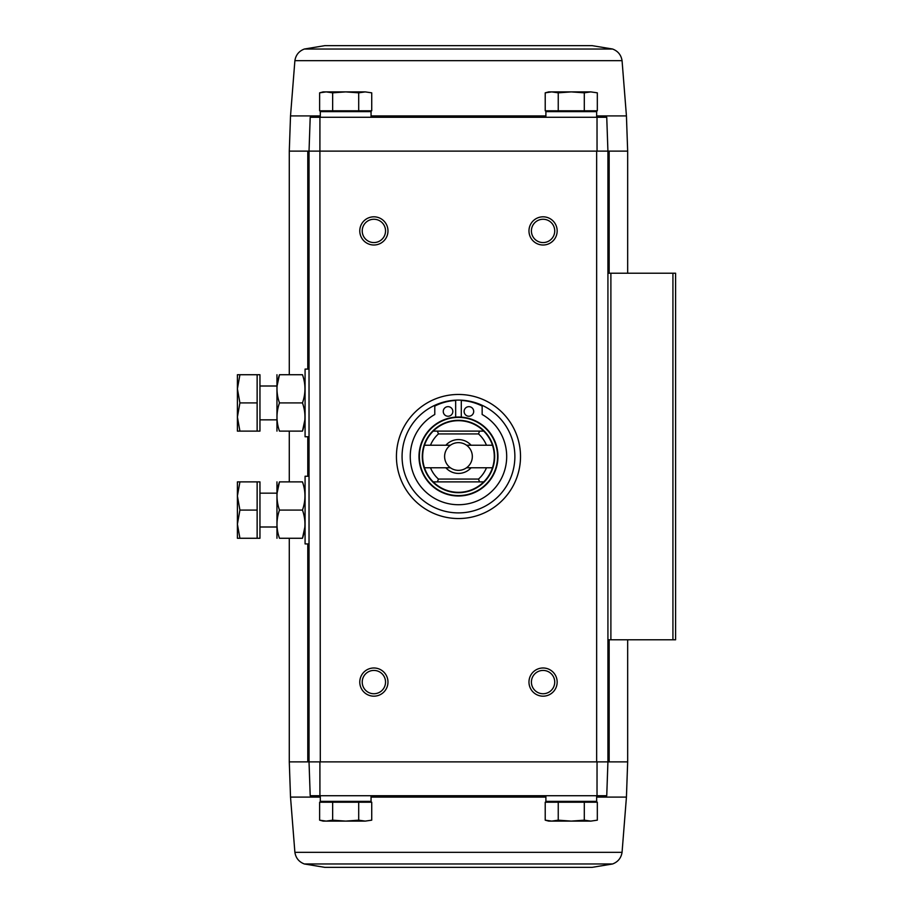 <?xml version="1.0" encoding="UTF-8"?>
<svg xmlns="http://www.w3.org/2000/svg" width="913" height="913" viewBox="0 0 913 913"><rect width="100%" height="100%" fill="white"/><g stroke="black" fill="none" stroke-linecap="round" stroke-linejoin="round"><path stroke-width="1.37" d="M319.927 117.275L310.203 117.275L309.028 151.113L319.904 151.113L319.927 117.275L597.022 117.275L597.045 151.113L309.028 151.113L310.203 117.275M612.589 863.972L304.349 863.972L324.811 867.35L592.138 867.35L612.589 863.972C617.987 861.906 621.137 858.026 622.061 852.32L626.432 797.095L627.665 761.887L607.921 761.887L606.746 795.725L607.921 761.887L607.921 151.113L606.746 117.275L597.022 117.275M606.746 117.275L607.921 151.113L627.665 151.113L627.665 273.215M597.045 151.113L607.921 151.113L596.645 151.113L596.645 761.887L607.921 761.887L309.028 761.887L310.203 795.725L309.028 761.887L309.028 151.113L289.284 151.113L289.284 374.729M332.652 802.207L319.63 802.207L319.63 820.171L326.146 821.107L332.652 820.171L345.685 821.107L358.706 820.171L365.211 821.107L371.728 820.171L365.211 821.107L371.728 820.171L371.728 802.207L332.652 802.207L332.652 820.171M558.242 802.207L545.221 802.207L545.221 820.171L551.726 821.107L558.242 820.171L571.264 821.107L584.297 820.171L590.802 821.107L597.319 820.171L590.802 821.107L597.319 820.171L597.319 802.207L558.242 802.207L558.242 820.171M320.303 797.095L290.517 797.095L289.284 761.887L320.303 761.887L319.904 151.113M458.474 394.462A62.038 62.038 0 0 1 512.204 487.519A62.038 62.038 0 0 1 404.744 487.519A62.038 62.038 0 0 1 458.474 394.462M373.874 667.985A14.094 14.094 0 0 1 386.085 689.132A14.094 14.094 0 0 1 361.674 689.132A14.094 14.094 0 0 1 373.874 667.985M373.874 216.815A14.094 14.094 0 0 1 386.085 237.962A14.094 14.094 0 0 1 361.674 237.962A14.094 14.094 0 0 1 373.874 216.815M543.064 216.815A14.094 14.094 0 0 1 555.275 237.962A14.094 14.094 0 0 1 530.864 237.962A14.094 14.094 0 0 1 543.064 216.815M543.064 667.985A14.094 14.094 0 0 1 555.275 689.132A14.094 14.094 0 0 1 530.864 689.132A14.094 14.094 0 0 1 543.064 667.985M606.746 795.725L310.203 795.725M319.927 795.725L319.904 761.887M597.045 761.887L597.022 795.725M607.921 639.785L675.597 639.785L675.597 273.215L607.921 273.215M543.064 670.427A11.652 11.652 0 0 1 553.164 687.911A11.652 11.652 0 0 1 532.975 687.911A11.652 11.652 0 0 1 543.064 670.427M543.064 219.257A11.652 11.652 0 0 1 553.164 236.741A11.652 11.652 0 0 1 532.975 236.741A11.652 11.652 0 0 1 543.064 219.257M373.874 219.257A11.652 11.652 0 0 1 383.974 236.741A11.652 11.652 0 0 1 363.785 236.741A11.652 11.652 0 0 1 373.874 219.257M373.874 670.427A11.652 11.652 0 0 1 383.974 687.911A11.652 11.652 0 0 1 363.785 687.911A11.652 11.652 0 0 1 373.874 670.427M326.843 801.363L325.998 802.207M320.303 795.725L320.303 801.363L371.055 801.363L371.055 795.725M552.433 801.363L551.589 802.207M545.894 795.725L545.894 801.363L596.645 801.363L596.645 795.725M584.297 802.207L584.297 820.171M545.221 820.171L548.713 821.107L590.802 821.107M358.706 802.207L358.706 820.171M319.63 820.171L323.122 821.107L365.211 821.107M365.211 91.893L371.728 92.829L371.728 110.793L319.63 110.793L319.63 92.829L326.146 91.893L332.652 92.829L345.685 91.893L358.706 92.829L365.211 91.893L371.728 92.829L365.211 91.893L323.122 91.893L319.63 92.829M364.515 111.637L365.36 110.793M371.055 117.275L371.055 111.637L320.303 111.637L320.303 117.275M590.802 91.893L597.319 92.829L597.319 110.793L545.221 110.793L545.221 92.829L551.726 91.893L558.242 92.829L571.264 91.893L584.297 92.829L590.802 91.893L597.319 92.829L590.802 91.893L548.713 91.893L545.221 92.829M590.106 111.637L590.951 110.793M596.645 117.275L596.645 111.637L545.894 111.637L545.894 117.275M584.297 110.793L584.297 92.829M558.242 110.793L558.242 92.829M358.706 110.793L358.706 92.829M332.652 110.793L332.652 92.829M324.811 45.65L592.138 45.65L324.811 45.65L304.349 49.028C298.962 51.094 295.812 54.974 294.888 60.68L290.517 115.905L320.303 115.905M424.488 445.224L450.406 445.224A13.866 13.866 0 0 0 450.406 467.776L424.488 467.776A35.812 35.812 0 0 1 433.207 431.119L437.395 431.119L438.434 433.937L478.515 433.937L479.553 431.119L483.742 431.119A35.812 35.812 0 0 0 433.207 431.119L483.742 431.119A35.812 35.812 0 0 1 492.461 445.224L466.532 445.224A13.866 13.866 0 0 1 466.532 467.776L492.461 467.776A35.812 35.812 0 0 0 492.461 445.224M492.461 467.776A35.812 35.812 0 0 1 483.742 481.881L479.553 481.881L478.515 479.063L438.434 479.063L437.395 481.881L433.207 481.881A35.812 35.812 0 0 0 483.742 481.881L433.207 481.881A35.812 35.812 0 0 1 424.488 467.776M438.434 479.063A30.175 30.175 0 0 1 430.491 467.776M430.491 445.224A30.175 30.175 0 0 1 438.434 433.937M486.458 467.776A30.175 30.175 0 0 1 478.515 479.063M478.515 433.937A30.175 30.175 0 0 1 486.458 445.224M471.085 467.776A16.913 16.913 0 0 1 445.864 467.776M445.864 445.224A16.913 16.913 0 0 1 471.085 445.224M458.474 417.024A39.476 39.476 0 0 1 492.666 476.244A39.476 39.476 0 0 1 424.283 476.244A39.476 39.476 0 0 1 458.474 417.024A39.476 39.476 0 0 1 492.666 476.244A39.476 39.476 0 0 1 424.283 476.244A39.476 39.476 0 0 1 458.474 417.024M458.474 400.099A56.401 56.401 0 0 1 507.32 484.7A56.401 56.401 0 0 1 409.629 484.7A56.401 56.401 0 0 1 458.474 400.099M455.655 417.127L455.655 400.465A52.167 52.167 0 0 0 434.782 406.068L434.782 414.502A48.218 48.218 0 0 0 421.429 487.371A48.218 48.218 0 0 0 495.519 487.371A48.218 48.218 0 0 0 482.155 414.502L482.155 406.068A52.167 52.167 0 0 0 461.293 400.465L461.293 417.127M473.699 411.443A4.793 4.793 0 0 0 466.509 407.301A4.793 4.793 0 0 0 466.509 415.598A4.793 4.793 0 0 0 473.699 411.443M452.837 411.443A4.793 4.793 0 0 0 445.647 407.301A4.793 4.793 0 0 0 445.647 415.598A4.793 4.793 0 0 0 452.837 411.443M466.532 467.776A13.866 13.866 0 0 1 450.406 467.776M450.406 445.224A13.866 13.866 0 0 1 466.532 445.224M309.028 543.92L305.079 543.92L305.079 476.244L309.028 476.244M257.135 481.881L259.954 481.881L259.954 538.271L257.135 538.271L257.135 481.881L239.914 481.881L237.403 495.976L239.914 510.082L237.403 524.176L239.914 538.271L237.403 538.271L237.403 481.881L239.914 481.881M259.954 526.995L276.879 526.995M257.135 538.271L239.914 538.271M257.135 510.082L239.914 510.082M276.959 481.881L276.959 538.271M279.481 481.881L302.477 481.881C305.775 481.881 305.775 481.881 302.477 481.881C305.775 491.251 305.775 500.644 302.477 510.082C305.775 519.451 305.775 528.844 302.477 538.271C305.775 538.271 305.775 538.271 302.477 538.271L279.481 538.271C276.171 538.271 276.171 538.271 279.481 538.271C276.171 528.901 276.171 519.508 279.481 510.082C276.171 500.712 276.171 491.308 279.481 481.881C276.171 481.881 276.171 481.881 279.481 481.881L277.073 493.157M302.477 510.082L279.481 510.082M302.477 538.271L304.885 526.995M309.028 436.756L305.079 436.756L305.079 369.08L309.028 369.08M257.135 374.729L259.954 374.729L259.954 431.119L257.135 431.119L257.135 374.729L239.914 374.729L237.403 388.824L239.914 402.918L237.403 417.024L239.914 431.119L237.403 431.119L237.403 374.729L239.914 374.729M259.954 419.843L276.879 419.843M257.135 431.119L239.914 431.119M257.135 402.918L239.914 402.918M276.959 374.729L276.959 431.119M279.481 374.729L302.477 374.729C305.775 374.729 305.775 374.729 302.477 374.729C305.775 384.099 305.775 393.492 302.477 402.918C305.775 412.288 305.775 421.692 302.477 431.119C305.775 431.119 305.775 431.119 302.477 431.119L279.481 431.119C276.171 431.119 276.171 431.119 279.481 431.119C276.171 421.749 276.171 412.356 279.481 402.918C276.171 393.549 276.171 384.156 279.481 374.729C276.171 374.729 276.171 374.729 279.481 374.729L277.073 386.005M302.477 402.918L279.481 402.918M302.477 431.119L304.885 419.843M307.784 761.887L307.784 543.92M307.784 476.244L307.784 436.756M307.784 369.08L307.784 151.113M610.888 639.785L610.888 273.215M672.927 639.785L672.927 273.215M609.154 761.887L609.154 639.785M609.154 273.215L609.154 151.113M626.432 797.095L596.645 797.095M545.894 797.095L371.055 797.095M622.061 852.32L294.888 852.32C295.812 858.026 298.962 861.906 304.349 863.972M596.645 115.905L626.432 115.905L627.665 151.113M371.055 115.905L545.894 115.905M294.888 60.68L622.061 60.68C621.137 54.974 617.987 51.094 612.589 49.028L592.138 45.65M304.349 49.028L612.589 49.028M458.474 420.311A36.189 36.189 0 0 1 489.813 474.6A36.189 36.189 0 0 1 427.136 474.6A36.189 36.189 0 0 1 458.474 420.311M458.474 417.401A39.099 39.099 0 0 1 492.335 476.05A39.099 39.099 0 0 1 424.613 476.05A39.099 39.099 0 0 1 458.474 417.401M289.284 761.887L289.284 538.271M289.284 481.881L289.284 431.119M627.665 761.887L627.665 639.785M364.515 801.363L365.36 802.207M590.106 801.363L590.951 802.207M290.517 797.095L294.888 852.32M326.843 111.637L325.998 110.793M552.433 111.637L551.589 110.793M290.517 115.905L289.284 151.113M626.432 115.905L622.061 60.68M259.954 493.157L276.879 493.157M259.954 386.005L276.879 386.005"/></g></svg>
